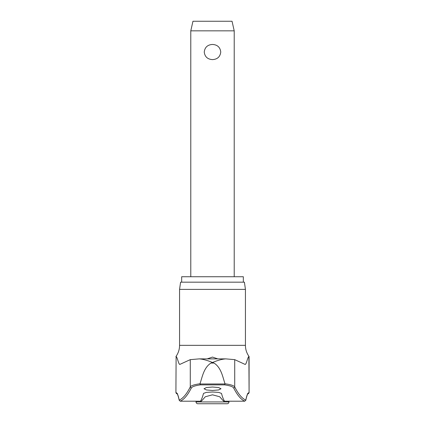 <?xml version="1.0" encoding="UTF-8"?>
<svg xmlns="http://www.w3.org/2000/svg" width="425" height="425" viewBox="0 0 425 425"><rect width="100%" height="100%" fill="white"/><g stroke="black" fill="none" stroke-linecap="round" stroke-linejoin="round"><path stroke-width="0.64" d="M247.929 393.805A1.084 1.078 -90 0 0 248.891 392.727A64.589 6.635 90 0 0 245.815 400.1L245.793 400.334C247.419 392.865 248.216 393.763 247.961 393.778M179.568 289.398L245.432 289.398L244.412 282.163L180.588 282.163L179.568 289.398L179.568 345.344L245.432 345.344C245.464 349.467 246.681 353.207 249.087 356.559L248.891 356.559C247.573 357.064 246.314 365.256 244.959 364.347L234.717 359.64L234.717 386.915A695.173 71.416 -90 0 0 245.815 400.1L244.758 401.195M180.242 401.195L180.184 401.195A696.256 71.527 -90 0 0 191.33 387.977C192.095 386.686 195.091 385.645 200.334 384.864L224.666 384.864L225.006 383.977L199.989 383.977L200.329 384.864M199.994 383.977L200.01 383.77C194.347 384.551 191.107 385.597 190.283 386.915A695.173 71.416 90 0 1 179.185 400.1L179.207 400.334C177.581 392.865 176.784 393.763 177.039 393.778M177.071 393.805A1.084 1.078 -90 0 1 176.109 392.727A64.589 6.635 -90 0 1 179.185 400.1L180.184 401.195L201.376 401.211L200.658 400.887A697.021 31.094 -90 0 0 203.517 393.407L206.268 392.408L212.5 391.993L218.732 392.408L221.483 393.407A697.021 31.094 90 0 0 224.342 400.887L223.624 401.211L219.698 396.753L212.5 394.82L205.296 396.759L201.376 401.211M200.01 383.77C202.369 376.624 203.819 367.614 210.981 363.062L212.5 362.498C207.389 360.352 202.964 359.146 199.229 358.881L225.165 358.881M199.835 358.881L225.771 358.881L234.717 359.64M181.672 282.163L181.672 276.733L243.328 276.733L243.328 282.163M212.5 390.469L206.46 389.959L203.995 388.748L206.46 387.531L212.5 387.021L218.54 387.531L221.005 388.748L218.54 389.959L212.5 390.469M207.225 358.875L212.5 357.085L217.775 358.875M191.33 387.977A1.084 1.057 26.9 0 1 190.283 386.915L190.283 359.64L179.897 364.374M180.041 364.347C178.686 365.256 177.427 357.064 176.109 356.559L175.913 392.727L177.188 393.81M224.666 384.864C229.909 385.645 232.905 386.686 233.67 387.977A1.084 1.057 153.1 0 0 234.717 386.915C233.893 385.597 230.653 384.551 224.99 383.77L225.006 383.977M224.99 383.77C222.631 376.624 221.181 367.614 214.019 363.062L212.5 362.498C217.611 360.352 222.036 359.146 225.771 358.881M228.963 401.938A1.812 1.812 0 0 1 227.157 403.75L197.843 403.75A1.812 1.812 0 0 1 196.037 401.938L228.963 401.938L228.963 401.211M190.788 30.839L192.961 21.25L232.039 21.25L234.212 30.839L190.788 30.839L190.788 276.733M212.5 59.606C207.575 59.303 204.823 56.78 204.244 52.031C204.823 47.281 207.575 44.752 212.5 44.45C217.425 44.752 220.177 47.281 220.756 52.031C220.177 56.78 217.425 59.303 212.5 59.606M233.67 387.977A696.256 71.527 90 0 0 244.816 401.195L223.624 401.211M190.283 359.64L199.229 358.881M210.981 363.062L214.019 363.062M176.109 356.559L175.913 392.727M249.087 356.559L249.087 392.727L248.891 356.559M245.432 289.398L245.432 345.344M179.568 345.344C179.536 349.467 178.319 353.207 175.913 356.559M196.037 401.211L196.037 401.938M234.212 30.839L234.212 276.733M177.22 393.81L177.523 393.678M247.78 393.81L249.087 392.727M247.812 393.81L247.477 393.678"/></g></svg>
